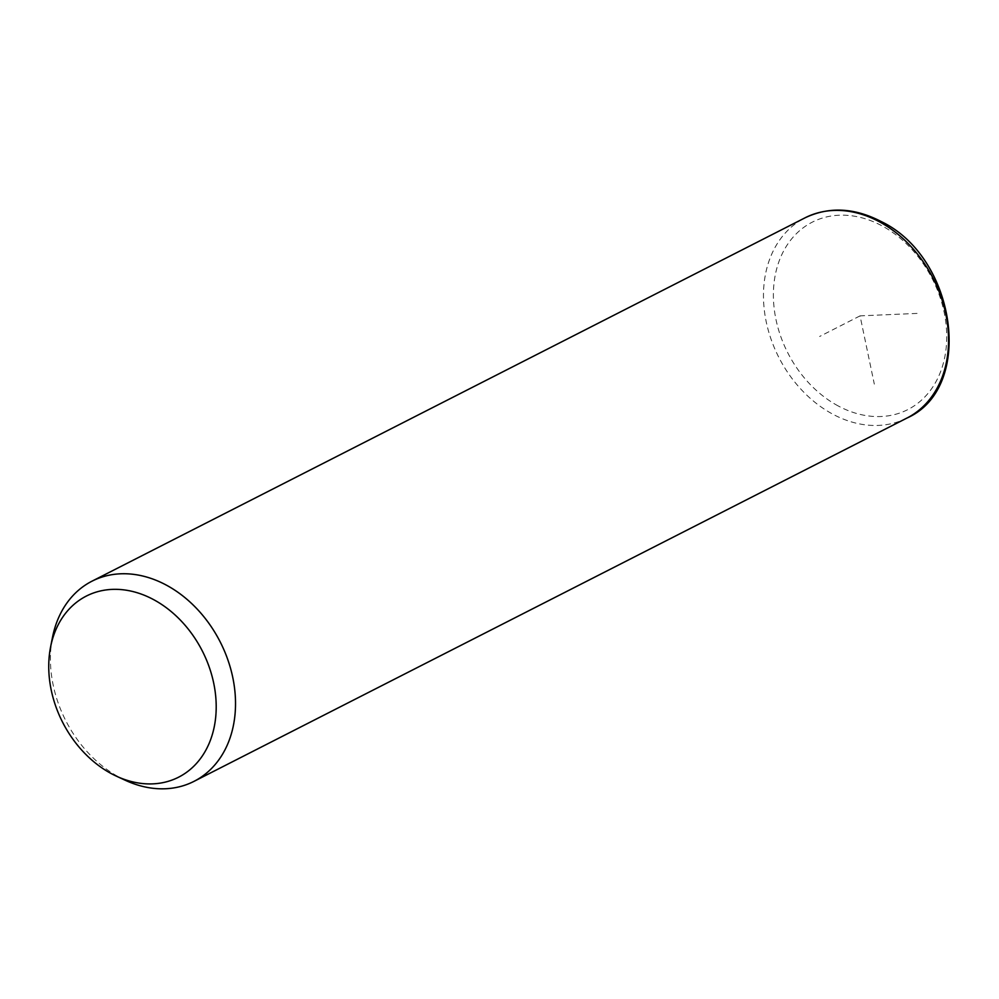 <?xml version="1.0" encoding="UTF-8"?>
<svg xmlns="http://www.w3.org/2000/svg" width="999" height="999" viewBox="0 0 999 999"><rect width="100%" height="100%" fill="white"/><g stroke="black" fill="none" stroke-linecap="round" stroke-linejoin="round"><path stroke-width="0.75" stroke-dasharray="5 3.75" d="M125.287 780.281A112.338 86.676 63 0 1 119.63 777.447A112.338 86.676 63 0 1 52.485 637.399M917.057 313.411L860.052 315.871L874.312 384.116M860.052 315.871L819.63 336.476M907.017 418.019A112.338 86.676 63 0 1 832.666 414.11A112.338 86.676 63 0 1 764.71 313.137A112.338 86.676 63 0 1 805.007 217.844M838.198 405.944A105.195 81.181 63 0 1 776.186 270.804A105.195 81.181 63 0 1 881.917 225.799A105.195 81.181 63 0 1 943.93 360.939A105.195 81.181 63 0 1 838.198 405.944"/><path stroke-width="1.5" d="M50.599 646.927L52.485 637.399A112.338 86.676 63 0 1 91.97 581.193A112.338 86.676 63 0 1 166.309 585.102A112.338 86.676 63 0 1 234.278 686.076A112.338 86.676 63 0 1 193.981 781.368A112.338 86.676 63 0 1 125.287 780.281L116.471 776.198A101.636 78.421 63 0 1 111.351 773.651A101.636 78.421 63 0 1 50.599 646.927A101.636 78.421 63 0 1 153.584 599.612A101.636 78.421 63 0 1 214.123 727.422A101.636 78.421 63 0 1 116.471 776.198M91.97 581.193L805.007 217.844A112.338 86.676 63 0 1 879.357 221.753A112.338 86.676 63 0 1 947.314 322.739A112.338 86.676 63 0 1 907.017 418.019L193.981 781.368M805.007 217.844C829.033 206.418 854.445 207.667 881.243 221.578C956.305 257.405 975.161 387.899 907.017 418.019"/></g></svg>
